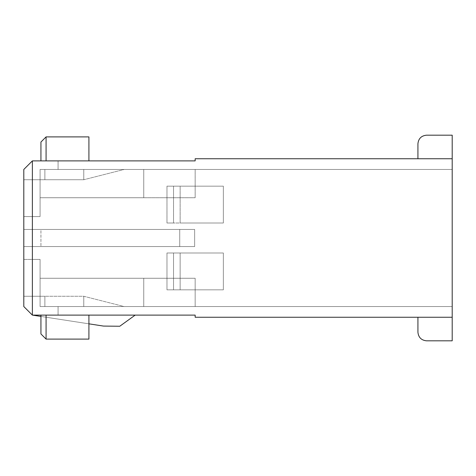<?xml version="1.0" encoding="UTF-8"?>
<svg xmlns="http://www.w3.org/2000/svg" width="476" height="476" viewBox="0 0 476 476"><rect width="100%" height="100%" fill="white"/><g stroke="black" fill="none" stroke-linecap="round" stroke-linejoin="round"><path stroke-width="0.36" stroke-dasharray="2.38 1.78" d="M135.184 315.112L32.368 315.112L195.16 315.112L195.16 317.254L452.2 317.254L195.16 317.254L195.16 315.112L32.368 315.112L135.184 315.112L32.368 315.112L23.8 306.544L23.8 259.42L32.368 259.42L32.368 315.112L32.368 296.262L23.8 296.262L23.8 306.544L32.368 315.112L58.072 315.112L58.072 306.544L44.875 306.544L44.875 296.262L32.368 296.262L32.368 315.112L32.368 259.42L40.079 259.42L40.079 306.544L40.079 278.27L143.752 278.27L143.752 306.544L40.079 306.544L58.072 306.544L58.072 315.112L32.368 315.112L32.368 296.262L44.875 296.262L44.875 306.544L44.875 296.262L44.875 306.544L58.072 306.544L58.072 315.112L58.072 306.544L40.079 306.544L452.2 306.544L44.875 306.544L124.159 306.544L83.776 296.262L83.776 306.544L83.776 296.262L23.8 296.262L83.776 296.262L124.159 306.544L452.2 306.544L452.2 169.456L143.752 169.456L143.752 197.73L40.079 197.73L40.079 169.456L40.079 216.58L23.8 216.58L23.8 169.456L32.368 160.888L32.368 216.58L32.368 160.888L23.8 169.456L23.8 179.738L32.368 179.738L32.368 160.888L58.072 160.888L58.072 169.456L40.079 169.456L143.752 169.456L40.079 169.456L58.072 169.456L58.072 160.888L32.368 160.888L32.368 179.738L44.875 179.738L44.875 169.456L44.875 179.738L44.875 169.456L58.072 169.456L58.072 160.888L58.072 169.456L44.875 169.456L44.875 179.738L23.8 179.738L83.776 179.738L83.776 169.456L44.875 169.456L83.776 169.456L83.776 179.738L124.159 169.456L83.776 169.456L452.2 169.456L124.159 169.456L83.776 179.738L23.8 179.738L23.8 246.568L179.738 246.568L179.738 229.432L40.936 229.432L40.936 246.568L40.936 229.432L23.8 229.432L179.738 229.432L179.738 246.568L23.8 246.568L194.648 246.568L179.738 246.568L194.648 246.568L194.648 229.432L23.8 229.432L194.648 229.432L194.648 246.568L23.8 246.568L23.8 306.544L23.8 296.262L23.8 306.544L32.368 315.112L23.8 306.544L23.8 296.262L44.875 296.262L44.875 306.544L44.875 296.262L44.875 306.544L124.159 306.544L83.776 296.262L83.776 306.544L83.776 296.262L23.8 296.262L23.8 246.568L179.738 246.568L179.738 229.432L40.936 229.432L40.936 246.568L40.936 229.432L23.8 229.432L23.8 246.568L23.8 229.432L23.8 246.568L194.648 246.568L23.8 246.568L23.8 229.432L179.738 229.432L179.738 246.568L194.648 246.568L194.648 229.432L23.8 229.432L23.8 179.738L32.368 179.738L32.368 160.888L23.8 169.456L23.8 179.738L23.8 169.456L23.8 179.738L44.875 179.738L44.875 169.456L44.875 179.738L23.8 179.738L23.8 169.456L32.368 160.888L32.368 315.112L23.8 306.544L32.368 315.112L58.072 315.112L58.072 306.544L44.875 306.544L44.875 296.262L32.368 296.262L32.368 315.112L32.368 259.42L23.8 259.42L40.079 259.42L32.368 259.42L40.079 259.42L40.079 306.544L40.079 259.42L23.8 259.42L32.368 259.42L32.368 315.112L23.8 306.544L32.368 315.112L23.8 306.544L32.368 315.112L32.368 160.888L32.368 216.58L40.079 216.58L40.079 169.456L40.079 197.73L143.752 197.73L143.752 169.456L195.16 169.456L195.16 197.73L40.079 197.73L40.079 216.58L23.8 216.58L40.079 216.58L40.079 197.73L195.16 197.73L195.16 169.456L452.2 169.456L452.2 306.544L143.752 306.544L143.752 278.27L40.079 278.27L195.16 278.27L143.752 278.27L195.16 278.27L195.16 306.544L195.16 278.27L40.079 278.27L40.079 259.42L40.079 278.27L195.16 278.27L40.079 278.27L195.16 278.27L195.16 306.544L143.752 306.544L143.752 278.27L143.752 306.544L40.079 306.544L40.079 259.42L40.079 306.544L58.072 306.544L58.072 315.112L58.072 306.544L58.072 315.112L32.368 315.112L103.482 326.078L119.762 326.25L135.184 315.112L119.762 326.25L103.482 326.078L32.368 315.112L135.184 315.112M88.917 315.112L40.936 315.112L88.917 315.112L88.917 339.102L46.077 339.102L46.077 315.112L88.917 315.112L40.936 315.112L40.936 333.962L46.077 339.102L88.917 339.102L88.917 315.112M417.928 158.746L195.16 158.746L195.16 160.888L195.16 158.746L452.2 158.746L417.928 158.746L452.2 158.746L452.2 340.816L452.2 135.184L452.2 158.746L452.2 135.184L452.2 158.746L452.2 135.184L426.496 135.184C421.331 135.731 418.475 138.587 417.928 143.752C418.475 138.587 421.331 135.731 426.496 135.184C421.331 135.731 418.475 138.587 417.928 143.752L417.928 158.746L417.928 143.752C418.475 138.587 421.331 135.731 426.496 135.184L452.2 135.184L452.2 158.746L452.2 135.184L426.496 135.184C421.331 135.731 418.475 138.587 417.928 143.752L417.928 158.746L417.928 143.752C418.475 138.587 421.331 135.731 426.496 135.184C421.331 135.731 418.475 138.587 417.928 143.752L417.928 158.746L452.2 158.746L417.928 158.746L417.928 143.752C418.475 138.587 421.331 135.731 426.496 135.184L452.2 135.184L452.2 158.746L452.2 135.184L426.496 135.184C421.331 135.731 418.475 138.587 417.928 143.752L417.928 158.746L417.928 143.752C418.475 138.587 421.331 135.731 426.496 135.184L452.2 135.184L452.2 158.746L417.928 158.746L452.2 158.746L417.928 158.746L417.928 143.752L417.928 158.746M173.538 289.836L166.969 289.836L166.969 252.994L173.538 252.994L173.538 289.836L223.351 289.836L166.969 289.836L173.538 289.836L173.538 252.994L166.969 252.994L166.969 289.836L223.351 289.836L223.351 252.994L166.969 252.994L223.351 252.994L173.538 252.994L180.148 252.994L180.148 289.836L166.969 289.836L166.969 252.994L173.538 252.994L173.538 289.836L180.148 289.836L180.148 252.994L223.351 252.994L223.351 289.836L166.969 289.836L173.538 289.836L173.538 252.994L166.969 252.994L166.969 289.836L223.351 289.836L223.351 252.994L166.969 252.994L223.351 252.994L173.538 252.994L180.148 252.994L180.148 289.836L173.538 289.836M166.969 186.164L173.538 186.164L173.538 223.006L166.969 223.006L166.969 186.164L223.351 186.164L166.969 186.164L166.969 223.006L173.538 223.006L173.538 186.164L180.148 186.164L180.148 223.006L173.538 223.006L223.351 223.006L166.969 223.006L223.351 223.006L223.351 186.164L166.969 186.164L173.538 186.164L173.538 223.006L166.969 223.006L166.969 186.164L223.351 186.164L223.351 223.006L180.148 223.006L180.148 186.164L223.351 186.164L166.969 186.164L166.969 223.006L173.538 223.006L173.538 186.164L180.148 186.164L180.148 223.006L173.538 223.006L223.351 223.006L166.969 223.006L223.351 223.006L223.351 186.164L166.969 186.164M23.8 216.58L40.079 216.58L40.079 169.456L143.752 169.456L143.752 197.73L40.079 197.73L40.079 169.456L40.079 197.73L143.752 197.73L143.752 169.456L195.16 169.456L195.16 197.73L40.079 197.73L40.079 216.58L23.8 216.58L32.368 216.58L23.8 216.58L23.8 169.456L32.368 160.888L23.8 169.456L32.368 160.888L58.072 160.888L58.072 169.456L40.079 169.456L40.079 216.58L32.368 216.58L32.368 160.888L32.368 179.738L83.776 179.738L83.776 169.456L44.875 169.456L44.875 179.738L44.875 169.456L58.072 169.456L58.072 160.888L58.072 169.456L58.072 160.888L32.368 160.888L23.8 169.456L32.368 160.888L195.16 160.888L32.368 160.888L23.8 169.456L23.8 216.58L40.079 216.58L40.079 197.73L195.16 197.73L195.16 169.456L40.079 169.456L83.776 169.456L83.776 179.738L124.159 169.456L83.776 169.456L452.2 169.456L195.16 169.456L452.2 169.456L452.2 306.544L195.16 306.544L195.16 278.27L40.079 278.27L40.079 259.42L23.8 259.42L40.079 259.42L23.8 259.42L23.8 216.58L23.8 306.544L23.8 259.42L23.8 306.544L23.8 296.262L83.776 296.262L124.159 306.544L40.079 306.544L452.2 306.544L124.159 306.544L452.2 306.544L452.2 169.456L124.159 169.456L83.776 179.738L23.8 179.738L23.8 229.432L194.648 229.432L194.648 246.568L23.8 246.568L23.8 296.262L23.8 216.58M223.351 186.164L223.351 223.006L180.148 223.006L180.148 186.164L223.351 186.164M180.148 289.836L180.148 252.994L223.351 252.994L223.351 289.836L180.148 289.836M452.2 340.816L452.2 317.254L452.2 340.816L426.496 340.816C421.331 340.269 418.475 337.413 417.928 332.248L417.928 317.254L452.2 317.254L417.928 317.254L417.928 332.248C418.475 337.413 421.331 340.269 426.496 340.816L452.2 340.816L452.2 317.254L417.928 317.254L417.928 332.248C418.475 337.413 421.331 340.269 426.496 340.816L452.2 340.816L426.496 340.816C421.331 340.269 418.475 337.413 417.928 332.248C418.475 337.413 421.331 340.269 426.496 340.816L452.2 340.816L426.496 340.816L452.2 340.816L452.2 317.254L452.2 340.816L426.496 340.816C421.331 340.269 418.475 337.413 417.928 332.248C418.475 337.413 421.331 340.269 426.496 340.816C421.331 340.269 418.475 337.413 417.928 332.248L417.928 317.254L452.2 317.254L417.928 317.254L417.928 332.248L417.928 317.254L452.2 317.254L452.2 340.816L426.496 340.816L452.2 340.816M452.2 169.456L452.2 306.544L452.2 169.456M32.368 160.888L58.072 160.888L32.368 160.888M46.077 160.888L88.917 160.888L40.936 160.888L88.917 160.888L40.936 160.888L46.077 160.888L46.077 136.898L88.917 136.898L88.917 160.888L46.077 160.888L88.917 160.888L88.917 136.898L46.077 136.898L88.917 136.898L88.917 160.888L46.077 160.888L46.077 136.898L46.077 160.888L88.917 160.888L88.917 136.898L46.077 136.898L88.917 136.898L46.077 136.898L46.077 160.888L40.936 160.888L40.936 142.038L40.936 160.888L40.936 142.038L40.936 160.888L46.077 160.888L40.936 160.888L40.936 142.038L46.077 136.898L40.936 142.038L46.077 136.898L46.077 160.888L46.077 136.898L40.936 142.038L46.077 136.898L40.936 142.038L40.936 160.888L46.077 160.888M417.928 332.248C418.475 337.413 421.331 340.269 426.496 340.816C421.331 340.269 418.475 337.413 417.928 332.248L417.928 317.254L417.928 332.248M88.917 160.888L88.917 136.898L88.917 160.888M46.077 339.102L40.936 333.962L40.936 315.112L46.077 315.112L46.077 339.102M88.917 323.835L40.936 316.433L88.917 323.835"/><path stroke-width="0.71" d="M195.16 315.112L32.368 315.112L32.368 160.888L23.8 169.456L23.8 259.42L23.8 169.456L32.368 160.888L32.368 315.112L23.8 306.544L32.368 315.112L195.16 315.112L195.16 317.254L195.16 315.112M195.16 158.746L452.2 158.746L195.16 158.746L195.16 160.888L195.16 158.746M452.2 317.254L195.16 317.254L452.2 317.254L452.2 158.746L452.2 340.816L426.496 340.816L452.2 340.816L452.2 317.254M23.8 259.42L23.8 306.544L23.8 259.42M195.16 160.888L32.368 160.888L195.16 160.888M452.2 135.184L452.2 158.746L452.2 135.184L426.496 135.184L452.2 135.184M417.928 317.254L417.928 332.248C418.475 337.413 421.331 340.269 426.496 340.816C421.331 340.269 418.475 337.413 417.928 332.248L417.928 317.254M417.928 143.752C418.475 138.587 421.331 135.731 426.496 135.184C421.331 135.731 418.475 138.587 417.928 143.752L417.928 158.746L417.928 143.752M88.917 136.898L46.077 136.898L46.077 160.888L46.077 136.898L88.917 136.898L88.917 160.888L88.917 136.898M40.936 160.888L40.936 142.038L46.077 136.898L40.936 142.038L40.936 160.888M46.077 315.112L46.077 339.102L88.917 339.102L88.917 315.112L88.917 339.102L46.077 339.102L46.077 315.112M40.936 333.962L40.936 315.112L40.936 333.962L46.077 339.102L40.936 333.962M103.482 326.078L88.917 323.835L103.482 326.078L119.762 326.25L103.482 326.078M40.936 316.433L32.368 315.112L40.936 316.433M135.184 315.112L119.762 326.25L135.184 315.112"/></g></svg>
